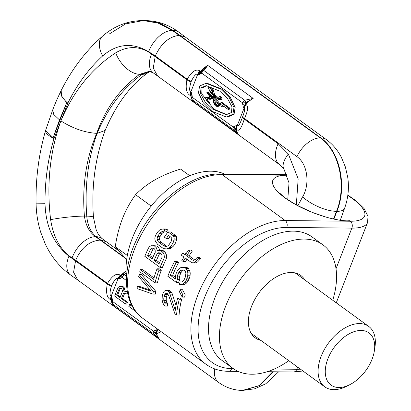 <?xml version="1.0" encoding="UTF-8"?>
<svg xmlns="http://www.w3.org/2000/svg" width="411" height="411" viewBox="0 0 411 411"><rect width="100%" height="100%" fill="white"/><g stroke="black" fill="none" stroke-linecap="round" stroke-linejoin="round"><path stroke-width="0.62" d="M347.798 195.456A49.248 15.515 -158.7 0 1 350.336 221.231A49.248 15.515 -158.7 0 1 285.008 197.891A49.248 15.515 -158.7 0 1 287.042 175.24L221.976 174.557A5.096 3.714 -89.4 0 0 220.27 173.966C190.627 173.036 153.087 203.306 136.462 239.89C121.517 271.121 123.13 304.387 142.776 318.32A84.907 51.606 126 0 1 141.713 233.833A84.907 51.606 126 0 1 221.976 174.557L285.239 220.553L350.336 221.231A5.096 3.714 90.6 0 1 351.852 228.115A54.344 17.118 21.3 0 0 367.578 222.479L367.999 216.253L364.084 208.572L356.193 200.897L347.85 195.081M139.113 274.563A88.308 53.666 -54 0 0 138.677 276.67L151.171 291.271L137.295 286.503A88.308 53.666 -54 0 0 137.146 288.614L152.933 294.091L155.394 294.117A84.907 51.606 -54 0 1 155.759 291.307L141.497 274.589L139.113 274.563L153.329 291.281L155.759 291.307M137.295 286.503L139.802 286.529L150.174 290.12M154.027 277.928L142.668 269.673L140.315 269.647L153.637 279.336A88.308 53.666 -54 0 1 157.038 268.815L159.365 268.84L161.312 270.258A84.907 51.606 -54 0 0 157.408 282.881L155.045 282.855A88.308 53.666 -54 0 1 158.99 270.233L157.038 268.815M154.459 245.973L156.55 247.977L157.259 250.905L157.947 250.443L162.16 250.361L164.95 251.902L166.476 254.954L166.727 257.065L166.172 259.048A84.907 51.606 -54 0 0 162.407 267.453L160.079 267.427L144.811 256.325A88.308 53.666 -54 0 1 148.556 247.925L149.753 246.41L151.448 245.716L156.827 245.999L153.298 245.614M159.638 250.345L158.913 248.003L156.827 245.999M163.208 228.948L160.917 229.4L159.298 230.324L157.793 231.835A88.308 53.666 -54 0 0 155.764 234.984L155.009 236.967L154.819 238.837L155.301 241.18L157.624 244.355L162.499 247.9L164.323 248.732L168.418 248.999L170.544 248.547L173.468 246.107A84.907 51.606 -54 0 1 175.533 242.963L176.751 239.115L176.468 236.772L175.425 235.477L170.55 231.932L168.012 231.907A88.308 53.666 -54 0 0 164.385 237.147L166.332 238.565A88.308 53.666 -54 0 1 168.469 235.421L171.068 237.311L171.798 238.37L171.115 241.519A88.308 53.666 -54 0 0 169.085 244.668L167.894 245.829L166.609 246.405L165.217 246.395L163.712 245.799L158.836 242.259L157.742 240.964L157.187 239.556L157.172 238.036L157.711 236.397A88.308 53.666 -54 0 1 159.74 233.253L161.009 232.092L162.376 231.516L163.593 231.876A88.308 53.666 -54 0 1 165.088 229.78L167.626 229.806L165.746 228.978L163.208 228.948L165.088 229.78M163.593 231.876L166.106 231.902A84.907 51.606 -54 0 1 167.626 229.806M163.712 245.799L166.111 245.824L161.24 242.285L160.146 240.99L159.596 239.582L159.591 238.056L160.146 236.423A84.907 51.606 -54 0 1 162.211 233.278L164.066 231.881M166.111 245.824L167.061 246.199M166.332 238.565L168.803 238.591A84.907 51.606 -54 0 1 170.139 236.633M164.909 306.067A88.308 53.666 -54 0 1 165.13 303.868L163.789 300.492L163.799 298.062A88.308 53.666 -54 0 1 164.107 296.305L164.868 294.348L165.797 293.5L166.974 293.336L167.626 293.808L168.726 295.627L174.942 313.829L176.566 315.006A88.308 53.666 -54 0 1 179.319 299.203L177.696 298.026A88.308 53.666 -54 0 0 175.312 310.31L169.46 292.56L168.274 291.173L166.208 290.197L164.477 291.003L163.429 292.288L162.566 294.687A88.308 53.666 -54 0 0 162.247 296.439L162.104 299.747L162.53 301.977L163.645 304.679L164.909 306.067L167.405 306.092A84.907 51.606 -54 0 1 167.606 303.893L166.234 300.518L166.224 298.088A84.907 51.606 -54 0 1 166.517 296.331L167.714 293.952M166.208 290.197L168.572 290.223L169.979 290.726L171.819 292.581L176.057 305.45M176.566 315.006L179.073 315.037A84.907 51.606 -54 0 1 181.677 299.229L180.054 298.047L177.696 298.026M182.243 297.117L184.585 297.138A84.907 51.606 -54 0 1 185.248 294.949L182.541 289.719L180.208 289.693A88.308 53.666 -54 0 0 179.479 291.887L182.243 297.117A88.308 53.666 -54 0 1 182.916 294.923L180.208 289.693M176.278 282.408A88.308 53.666 -54 0 1 177.485 279.346L177.244 276.886L177.686 274.897A88.308 53.666 -54 0 1 178.888 272.272L180.049 270.757L181.349 269.919L183.969 270.022L185.366 271.64L185.9 273.223L185.382 276.999A88.308 53.666 -54 0 0 184.179 279.624L183.095 281.139L181.893 281.977L180.234 281.91A88.308 53.666 -54 0 0 179.201 284.535L182.659 284.237L184.534 282.758L185.808 280.805A88.308 53.666 -54 0 1 187.01 278.175L187.74 275.755L187.868 272.858L187.252 270.602L186.096 268.542L184.796 267.602L182.705 267.294L180.717 267.659L178.641 269.138L177.259 271.09A88.308 53.666 -54 0 0 176.057 273.716L175.435 276.141L175.507 279.038L170.308 275.262A88.308 53.666 -54 0 1 176.206 262.567L174.583 261.386A88.308 53.666 126 0 0 167.832 276.269L176.278 282.408L178.605 282.434A84.907 51.606 -54 0 1 179.812 279.372L179.571 276.911L180.013 274.923A84.907 51.606 -54 0 1 181.225 272.298L182.397 270.782L183.702 269.945M175.461 277.338L172.635 275.283A84.907 51.606 -54 0 1 178.569 262.593L176.946 261.411L174.583 261.386M182.705 267.294L187.164 267.623L188.464 268.568L189.615 270.623L190.226 272.883L190.082 275.776L189.348 278.201A84.907 51.606 -54 0 0 188.135 280.826L186.861 282.778L184.981 284.263L180.84 284.607M200.825 258.534L199.525 257.589L197.028 257.563L198.328 258.509L200.825 258.534L197.521 261.992L196.026 262.829L193.596 262.804L195.071 261.966L198.328 258.509M197.028 257.563L195.235 259.511L193.73 260.348L192.471 260.076L186.625 255.822A88.308 53.666 -54 0 1 189.836 251.018L188.536 250.073A88.308 53.666 -54 0 0 185.325 254.877L182.725 252.991A88.308 53.666 -54 0 0 181.354 255.174L183.953 257.065A88.308 53.666 -54 0 0 181.873 260.559L183.172 261.504L185.567 261.53A84.907 51.606 -54 0 1 186.938 259.233M186.096 253.685L185.171 253.017L182.725 252.991M194.593 259.865L189.07 255.848A84.907 51.606 -54 0 1 192.343 251.044L191.043 250.099L188.536 250.073M152.728 257.682L149.958 255.668A84.907 51.606 -54 0 1 153.026 249.015L153.878 248.203M159.55 262.639L156.457 260.389A84.907 51.606 -54 0 1 159.525 253.741L160.377 252.924M152.933 294.091A88.308 53.666 -54 0 1 153.329 291.281M155.045 282.855L139.771 271.753A88.308 53.666 -54 0 1 140.315 269.647M160.079 267.427A88.308 53.666 -54 0 1 163.83 259.022L164.374 257.039L164.117 254.933L163.373 252.935L160.958 250.695L163.326 250.72M159.797 250.34L160.958 250.695M150.678 248.989L151.525 248.177L152.532 247.951L154.336 248.778L155.132 249.837L155.23 252.297A88.308 53.666 -54 0 0 152.178 258.951L147.631 255.642A88.308 53.666 -54 0 1 150.678 248.989L153.026 249.015M158.024 252.899L157.177 253.715A88.308 53.666 -54 0 0 154.13 260.369L159 263.908A88.308 53.666 -54 0 1 162.052 257.26L161.955 254.799L161.158 253.741L159.031 252.673L158.024 252.899L159.822 252.919M166.023 248.974L168.14 248.521L171.033 246.081A88.308 53.666 -54 0 1 173.062 242.937L174.238 239.084L173.93 236.746L172.887 235.452L168.012 231.907M183.172 261.504A88.308 53.666 -54 0 1 185.253 258.005L191.752 262.732L193.596 262.804M158.99 270.233L161.312 270.258M157.295 249.97L159.653 249.996M156.55 247.977L158.913 248.003M155.759 246.919L158.127 246.944M163.83 259.022L166.172 259.048M164.374 257.039L166.727 257.065M164.117 254.933L166.476 254.954M163.373 252.935L165.736 252.96M162.581 251.876L164.95 251.902M147.631 255.642L149.958 255.668M151.525 248.177L153.324 248.198M154.13 260.369L156.457 260.389M157.177 253.715L159.525 253.741M172.887 235.452L175.425 235.477M158.836 242.259L161.24 242.285M157.742 240.964L160.146 240.99M157.187 239.556L159.596 239.582M157.172 238.036L159.591 238.056M157.711 236.397L160.146 236.423M159.74 233.253L162.211 233.278M161.009 232.092L163.496 232.117M168.14 248.521L170.544 248.547M169.63 247.597L172.045 247.622M171.033 246.081L173.468 246.107M173.062 242.937L175.533 242.963M173.92 240.954L176.411 240.98M174.238 239.084L176.751 239.115M173.93 236.746L176.468 236.772M179.319 299.203L181.677 299.229M170.216 294.142L172.579 294.168M169.46 292.56L171.819 292.581M168.274 291.173L170.632 291.199M167.621 290.7L169.979 290.726M165.13 303.868L167.606 303.893M164.261 302.28L166.722 302.306M163.789 300.492L166.234 300.518M163.799 298.062L166.224 298.088M164.107 296.305L166.517 296.331M164.868 294.348L167.256 294.374M165.797 293.5L167.226 293.516M182.916 294.923L185.248 294.949M177.244 276.886L179.571 276.911M177.485 279.346L179.812 279.372M177.686 274.897L180.013 274.923M178.888 272.272L181.225 272.298M180.049 270.757L182.397 270.782M181.349 269.919L183.609 269.94M180.234 281.91L181.965 281.925M182.659 284.237L184.981 284.263M184.534 282.758L186.861 282.778M185.808 280.805L188.135 280.826M187.01 278.175L189.348 278.201M187.74 275.755L190.082 275.776M187.868 272.858L190.226 272.883M187.252 270.602L189.615 270.623M186.096 268.542L188.464 268.568M184.796 267.602L187.164 267.623M170.308 275.262L172.635 275.283M176.206 262.567L178.569 262.593M192.471 260.076L194.182 260.091M186.625 255.822L189.07 255.848M189.836 251.018L192.343 251.044M195.071 261.966L197.521 261.992M196.247 260.893L198.708 260.918M214.727 368.919A23.437 14.241 -54 0 0 218.585 382.389C225.726 387.573 233.684 390.255 242.454 390.445L259.069 385.641L272.755 371.77M242.68 390.445L259.521 385.646L273.181 371.775M61.172 90.538L61.516 96.02L66.757 102.76L59.508 119.914L53.764 114.469L52.675 110.035L45.585 130.457L53.132 137.7L66.757 102.76M66.762 102.724L67.815 103.176C77.027 84.502 88.637 68.75 102.647 55.927C117.027 43.602 132.368 42.189 148.669 51.688L155.281 56.014L187.149 79.184L186.913 79.785C185.315 88.273 186.445 93.513 190.303 95.501L190.817 95.871A6.792 4.131 -54 0 1 191.315 92.393L191.125 96.328A3.396 0.575 -9.9 0 1 192.148 95.727L191.315 92.393L190.802 92.023A6.792 4.131 126 0 0 190.303 95.501M53.111 137.726L53.99 138.635C47.82 159.411 44.83 181.107 45.025 203.712C45.739 226.44 53.718 243.918 68.95 256.151L107.292 284.006L107.523 283.405C112.306 275.545 116.544 272.801 120.248 275.185L120.762 275.555A6.792 4.131 126 0 0 118.553 279.012L121.158 275.786A3.396 2.173 63 0 0 121.045 278.098L118.553 279.012L118.044 278.643A6.792 4.131 -54 0 1 120.248 275.185M216.941 119.092L153.298 72.901A23.612 13.748 -52.5 0 1 151.577 54.016C140.202 45.909 128.237 45.513 115.676 52.829C91.71 68.498 73.451 91.196 60.9 120.906L53.99 138.635A27.183 6.591 17.1 0 1 45.539 130.626A27.183 6.591 17.1 0 1 45.564 130.539M157.49 75.871L153.262 68.041L155.281 56.014C161.102 43.412 169.096 36.522 179.258 35.356L320.297 137.891C339.239 150.786 346.93 185.993 336.522 211.321A26.078 9.874 -154.5 0 1 302.609 196.879L297.821 205.747M150.811 71.365L149.224 71.35L139.689 74.309C120.11 88.386 105.771 108.067 96.672 133.354C84.692 132.563 72.768 128.417 60.9 120.906L67.815 103.176A27.183 10.445 25.7 0 1 61.208 90.466C72.028 68.991 85.776 50.913 102.457 36.23L102.457 36.23A25.539 14.431 47 0 0 102.647 55.927M149.825 71.396L142.026 74.334L139.689 74.309A24.583 14.966 -123.1 0 1 115.676 52.829M124.795 257.872L95.558 236.674C89.454 232.364 85.74 225.505 84.409 216.099A24.583 2.512 173.6 0 0 50.63 219.654C46.448 184.585 49.87 151.669 60.9 120.906M100.335 240.091C89.629 240.841 81.404 247.556 75.655 260.235L72.064 257.969A23.612 14.221 123.3 0 1 95.558 236.674L96.184 236.679C90.774 232.374 87.625 225.526 86.747 216.124L84.409 216.099C81.979 186.178 86.069 158.6 96.672 133.354M148.191 72.5A24.583 15.253 56.5 0 1 148.181 72.511L148.181 72.511A24.583 15.253 56.5 0 1 142.026 74.334C122.663 88.411 107.703 108.088 97.135 133.359C88 158.62 84.538 186.209 86.747 216.124A24.583 2.8 -5.7 0 1 93.467 217.368C91.263 186.676 95.162 157.701 105.159 130.451L97.135 133.359M288.363 154.027L278.124 143.758A23.437 14.241 126 0 0 279.619 164.688A23.437 14.241 126 0 0 279.624 164.693C280.872 165.51 282.367 167.107 284.099 169.491L284.099 169.491A24.002 11.2 142 0 1 288.363 154.027L298.17 178.826L296.336 204.95M278.124 143.758L244.257 119.139A6.792 1.295 20.2 0 1 242.31 117.551C239.88 124.312 238.169 127.071 237.173 125.828L236.664 125.453L234.147 126.388A3.396 2.168 -117.3 0 0 235.518 128.73L236.664 125.453A6.792 4.131 126 0 0 236.171 128.962L236.679 129.337C238.796 132.023 241.319 128.622 244.257 119.139L244.488 118.507C247.879 111.093 248.475 106.485 246.271 104.692L245.763 104.322A6.792 4.131 126 0 0 243.553 107.78L245.208 103.865A3.396 0.575 170.1 0 0 242.721 104.451L243.553 107.78L244.062 108.15A6.792 4.131 -54 0 1 246.271 104.692M238.385 134.294A23.437 14.241 126 0 1 236.171 128.962A1.356 0.925 170.7 0 0 235.518 128.73L235.354 129.491C236.844 132.419 237.856 134.022 238.385 134.294L193.56 101.902L192.435 99.94A3.396 2.065 126 0 1 192.286 97.325L192.148 95.727M192.435 99.94L233.325 129.665A3.396 2.065 -54 0 1 233.176 127.05A3.396 1.963 -130.6 0 0 235.354 129.491A3.396 1.855 133.5 0 1 233.325 129.665L238.277 134.233M192.435 99.935A3.396 3.201 -34.9 0 1 191.829 99.292A3.396 3.396 0 0 1 191.218 97.397L192.286 97.325L233.176 127.05L234.147 126.388M191.814 99.272A23.437 14.241 -54 0 0 193.56 101.902L191.829 99.292M191.218 97.397L191.125 96.328A1.356 0.92 -8.9 0 0 190.817 95.871A23.437 14.241 -54 0 0 191.243 97.751M200.666 73.877L201.719 73.143A3.396 1.947 48.6 0 1 201.683 70.733L207.786 65.411A23.437 14.241 -54 0 0 200.383 71.334L199.874 70.959C196.247 68.529 192.004 71.267 187.149 79.184A6.792 2.142 -158.7 0 0 191.264 81.321C194.1 75.603 196.237 73.307 197.665 74.422L198.174 74.792A6.792 4.131 -54 0 1 200.383 71.334L200.779 71.565A3.396 2.173 63 0 0 200.666 73.877L198.174 74.792L201.683 70.733A3.396 2.189 42.6 0 1 203.892 70.553L207.786 65.411L253.166 98.399L245.773 102.781L242.577 102.848L242.721 104.451M226.379 117.017L227.54 117.032L234.049 114.32L235.154 107.456L230.401 97.577L221.735 89.053L207.267 83.299L206.101 83.289L199.592 85.997L198.492 92.86L203.24 102.745L211.906 111.263L226.379 117.017L232.888 114.309L233.987 107.446L229.24 97.561L220.573 89.038L206.101 83.289M206.81 85.632L202.027 88.057L201.739 93.821L213.89 109.177L226.831 114.684M210.709 87.358L209.055 87.266L209.548 87.343L208.264 87.79L210.016 91.751L213.217 95.434L213.191 97.895L206.743 92.192L209.168 95.763L210.278 98.635L209.579 98.846L206.754 97.011L205.613 97.69L205.896 99.334L208.387 102.693L206.425 100.12L205.783 97.756L206.646 97.376L209.035 99.159L209.6 99.251L210.447 98.697L209.158 95.465L213.165 98.974L213.314 100.248C213.684 103.778 214.717 105.786 216.412 106.269L217.106 106.382L218.349 105.514C219.022 103.803 217.352 101.301 213.34 98.018L213.391 95.619L215.734 97.638L218.919 99.59L219.844 99.745L220.815 99.2L220.609 97.998L219.443 96.359L220.676 99.046L219.659 99.251C219.053 99.282 216.972 97.684 213.412 94.448L211.865 89.249L209.548 87.343L210.709 87.358L213.026 89.259L211.865 89.249M213.186 96.965L209.836 94.227L208.115 92.275L206.743 92.192M210.293 98.589L208.449 97.104L206.754 97.011M208.387 102.693L209.564 102.601L207.586 100.135L207.041 97.592M209.6 99.251L210.766 99.267L211.614 98.712L211.429 97.458M217.106 106.382L218.267 106.398L219.51 105.529C220.183 103.813 218.513 101.317 214.501 98.034L214.511 96.595M219.844 99.745L221.005 99.76L221.976 99.21L221.77 98.008L220.779 96.451L219.443 96.359M220.82 99.262C219.777 98.964 217.696 97.366 214.578 94.463L213.026 89.259M228.054 109.367L229.215 109.377L229.728 108.062L222.094 102.514L220.928 102.503L220.419 103.813L221.041 105.956L222.341 106.901L221.719 104.759L228.054 109.367L228.567 108.052L220.928 102.503M222.341 106.901L223.507 106.911L223.188 105.827M213.134 92.999L209.816 87.564M217.984 106.002L215.652 103.757L214.624 100.202M242.31 117.551L242.541 116.94C244.591 111.802 245.1 108.874 244.062 108.15L237.173 125.828A6.792 4.131 126 0 0 236.679 129.337M242.541 116.94A6.792 1.29 20.2 0 0 244.488 118.507L296.942 156.637C307.916 164.117 309.961 184.775 302.609 196.879M245.773 102.781L245.208 103.865L245.763 104.322A23.437 14.241 126 0 1 253.166 98.399L244.756 100.258L203.892 70.553A3.396 2.065 126 0 0 201.719 73.143L242.577 102.848A3.396 2.065 -54 0 1 244.756 100.258A3.396 0.863 -105.8 0 1 245.773 102.781M191.264 81.321L191.028 81.917C189.301 87.856 189.224 91.227 190.802 92.023L197.665 74.422A6.792 4.131 -54 0 1 199.874 70.959M109.3 33.979L125.591 23.884L143.372 20.55L158.184 23.119L172.183 30.378L179.258 35.356M179.72 35.361L320.765 137.896A23.437 14.246 -54 0 1 326.468 139.663L185.459 37.154L179.72 35.361L173.103 30.388A23.633 15.022 -54.8 0 1 179.181 32.412C169.039 24.788 157.696 20.838 145.145 20.571L159.602 23.134L173.103 30.388L172.183 30.378A23.633 14.041 123.7 0 0 148.669 51.688M185.453 37.149L179.181 32.412M296.942 156.637A23.437 14.236 126 0 1 320.297 137.891L320.765 137.896C339.645 150.791 347.459 185.998 336.886 211.321A26.078 9.525 26.2 0 0 344.629 208.177L344.629 208.177A26.078 9.525 26.2 0 0 344.629 208.172C348.174 198.343 349.222 188.125 347.768 177.526L345.389 166.979L341.377 157.305C337.672 150.164 332.705 144.282 326.468 139.663M219.751 91.144L227.468 98.476L231.984 106.783L231.47 112.491L226.281 114.695L212.728 109.162L205.012 101.83L200.496 93.523L201.015 87.815L206.199 85.611L219.751 91.144M220.157 99.339L220.502 99.262M206.368 97.33L206.646 97.376M210.278 98.635L209.579 98.846L210.088 98.851M209.507 87.451L211.711 89.295L213.211 94.273C209.148 89.891 207.586 87.718 208.521 87.759L209.507 87.451L209.107 87.389M213.34 99.128L214.506 100.099C217.82 103.171 219.032 104.98 218.149 105.524L216.823 105.987L214.491 103.747L213.34 99.128M214.578 94.463L213.412 94.448M220.779 96.451L219.618 96.441M214.501 98.034L213.34 98.018M208.994 101.979L207.832 101.964M209.564 102.601L208.403 102.591M208.115 92.275L206.949 92.264M229.728 108.062L228.567 108.052M123.829 256.834L100.798 240.091L106.202 241.642L102.195 238.657C98.162 234.938 97.484 232.677 96.123 229.574L93.467 217.368M126.172 272.462L124.271 274.774A3.396 2.189 42.6 0 0 122.062 274.954L121.158 275.786L120.762 275.555A23.437 14.241 126 0 1 126.095 270.936M111.617 301.972A23.437 14.241 126 0 1 111.191 300.092L110.682 299.722C106.845 297.826 105.714 292.586 107.292 284.006A6.792 2.142 -158.7 0 0 111.407 286.143C109.68 292.139 109.603 295.509 111.181 296.244L111.689 296.614A6.792 4.131 126 0 0 111.191 300.092A1.356 0.92 -8.9 0 1 111.499 300.549A3.396 0.575 -9.9 0 1 112.522 299.948L111.689 296.614L111.597 301.623A3.396 3.396 0 0 0 112.208 303.518A3.396 3.201 -34.9 0 0 112.814 304.161L113.934 306.123L159.314 339.111L155.748 333.686A3.396 1.947 -131.4 0 1 153.529 331.251L157.069 329.601L155.928 332.848A3.396 2.173 -117 0 1 154.577 330.521M112.522 299.948L112.665 301.546A3.396 2.065 -54 0 0 112.814 304.161L153.678 333.866A3.396 1.875 133.5 0 0 155.748 333.686L155.928 332.848A1.356 0.92 171.1 0 1 156.57 333.08A6.792 4.131 -54 0 1 157.069 329.601L157.577 329.971A6.792 4.131 126 0 0 157.079 333.455L156.57 333.08A23.437 14.241 -54 0 0 159.314 339.111L153.678 333.866A3.396 2.065 126 0 1 153.529 331.251L112.665 301.546L111.597 301.617M126.105 271.214L122.062 274.954A3.396 1.947 48.6 0 0 122.093 277.363L121.045 278.098M127.302 291.491L124.913 291.096L124.934 289.508L124.374 287.895L122.868 286.4L119.596 286.457L118.409 287.202L117.567 288.599L114.643 296.105L125.55 304.037L126.711 304.048L127.446 302.172L122.57 298.627L124.574 293.495M131.808 305.342L130.719 304.551L129.552 304.541L128.823 306.416L135.625 311.358M120.269 296.958L117.695 295.088L120.012 289.144L120.911 288.25M158.733 329.92L157.577 329.971L157.85 329.278M161.256 331.754L157.079 333.455M68.95 256.151A23.633 13.686 -53.2 0 0 70.728 275.087L77.694 279.968L73.584 272.221L75.655 260.235L107.523 283.405A6.792 2.142 -158.7 0 0 111.643 285.542C114.438 279.87 116.575 277.569 118.044 278.643L111.181 296.244A6.792 4.131 126 0 0 110.682 299.722M112.208 303.518L113.934 306.123A23.437 14.241 126 0 1 112.193 303.493M72.064 257.969C60.52 250.289 53.379 237.517 50.63 219.654M100.798 240.091L96.184 236.679A23.612 14.93 -55.5 0 1 102.195 238.657M126.434 280.523L122.093 277.363A3.396 2.065 -54 0 1 124.271 274.774L126.567 276.449A76.42 46.443 -54 0 1 150.662 206.743A76.42 46.443 -54 0 1 210.966 171.197A76.42 46.443 126 0 1 224.473 174.012M122.57 298.627L121.409 298.617L123.48 293.3L127.806 294.065M127.446 302.172L126.28 302.162L121.409 298.617M125.55 304.037L126.28 302.162M122.868 286.4L120.891 286.195M123.798 287.073L122.637 287.063L121.707 286.39M124.374 287.895L123.213 287.88L122.637 287.063M124.934 289.508L123.773 289.493L123.213 287.88M124.913 291.096L123.747 291.086L123.773 289.493M127.333 291.676L123.747 291.086M122.334 291.661L120.017 297.605L116.534 295.072L119.452 288.358L120.156 288.07L121.671 288.774L122.468 290.551L122.334 291.661M132.542 306.714L129.552 304.541M120.613 288.373L119.452 288.358M120.012 289.144L118.851 289.128M117.695 295.088L116.534 295.072M332.735 300.251A76.42 46.443 126 0 0 322.933 244.838L312.021 236.906A76.42 46.443 126 0 0 293.433 231.146A76.42 46.443 -54 0 0 221.2 284.494A76.42 46.443 -54 0 0 222.151 360.529L233.063 368.462A76.42 46.443 -54 0 0 251.65 374.221A76.42 46.443 126 0 0 288.799 360.688M322.933 244.838A76.42 46.443 126 0 0 304.34 239.074A76.42 46.443 -54 0 0 232.107 292.427A76.42 46.443 -54 0 0 233.063 368.462M260.862 340.385A38.634 23.478 -54 0 1 255.277 337.899A38.634 23.478 -54 0 1 254.794 299.46A38.634 23.478 -54 0 1 291.317 272.488A38.634 23.478 126 0 1 300.713 275.401A38.634 23.478 126 0 1 304.803 279.948M189.795 175.769L180.557 169.049C170.806 172.091 162.33 175.661 155.127 179.751C147.945 183.856 141.42 188.834 135.543 194.696C130.138 202.217 125.787 210.18 122.478 218.58C119.221 227.011 116.816 236.392 115.26 246.713L127.323 255.483M151.197 206.075L135.543 194.696M126.639 259.814L115.26 246.713M359.599 323.57A37.36 22.708 -54 0 1 368.682 326.385A37.36 22.708 -54 0 1 374.914 347.372L374.339 351.009A32.264 19.61 -54 0 1 372.073 359.219A32.264 19.61 126 0 1 349.915 384.609L346.632 386.273A37.36 22.708 -54 0 1 333.835 389.643A37.36 22.708 -54 0 1 324.747 386.823A37.36 22.708 -54 0 1 321.145 356.337A37.36 22.708 -54 0 1 359.599 323.57M374.339 351.009A32.264 19.61 -54 0 0 357.791 330.721A32.264 19.61 -54 0 0 327.901 358.752A32.264 19.61 126 0 0 349.915 384.609M287.032 175.214A5.096 3.714 -89.4 0 0 285.368 174.649L220.27 173.966M238.144 371.405L228.398 371.303C219.88 371.21 212.43 368.883 206.039 364.31A84.907 51.606 -54 0 1 204.981 279.829A84.907 51.606 -54 0 1 285.239 220.553A5.096 3.714 90.6 0 1 286.76 227.437L351.852 228.115L336.013 268.737M228.398 371.303A5.096 3.714 -89.4 0 0 231.722 368.59A79.816 48.508 -54 0 1 204.606 297.441A79.816 48.508 -54 0 1 286.76 227.437M297.656 367.131L296.819 369.268L274.255 369.032M233.263 368.605L231.722 368.59M300.467 369.176A54.344 17.118 -158.7 0 1 296.819 369.268A5.096 3.714 -89.4 0 1 293.495 371.986L267.232 371.708M59.508 119.914L53.132 137.7M333.891 219.084L336.886 211.321L336.522 211.321L333.501 218.996M191.028 81.917A6.792 2.142 -158.7 0 1 186.913 79.785L151.577 54.016M217.47 119.509A23.437 14.241 -54 0 1 217.445 119.488A23.437 14.241 -54 0 1 216.227 118.419M221.77 98.008L220.609 97.998M221.976 99.21L220.815 99.2M219.51 105.529L218.349 105.514M211.614 98.712L210.447 98.697M206.949 97.767L205.783 97.756M207.586 100.135L206.425 100.12M208.449 97.104L207.288 97.094M209.512 97.772L208.351 97.761M210.139 98.434L208.978 98.424M209.836 94.227L208.675 94.211M212.271 96.231L211.11 96.215M209.687 87.769L208.521 87.759M214.655 100.484L213.494 100.474M215.652 103.757L214.491 103.747M217.727 105.997L216.823 105.987M111.407 286.143L111.643 285.542M70.728 275.087C59.734 267.201 51.2 256.716 45.128 243.636L40.802 232.487C37.879 223.245 36.307 213.689 36.086 203.825L45.025 203.712M349.823 220.717L347.177 220.851C341.32 220.794 332.062 218.945 325.533 216.941L312.601 212.508L296.413 204.991L286.529 198.862C282.65 195.857 280.667 194.141 280.579 193.72L280.595 193.74M286.827 174.685L285.368 174.649M206.039 364.31L142.776 318.32M302.984 371.005L293.495 371.986M367.578 222.479L336.26 302.815M278.596 371.832L265.85 383.73L254.825 388.78L242.454 390.445M61.131 90.626C57.576 97.941 54.75 104.425 52.654 110.081M150.21 71.457L148.181 72.511C130.493 84.995 116.143 104.332 105.134 130.523M279.619 164.688L217.445 119.488M153.298 72.901L149.224 71.35M102.457 36.23C114.422 25.862 128.062 20.632 143.372 20.55L145.145 20.571M287.757 199.725L289.02 182.91L284.099 169.491M344.629 208.177L340.277 220.25M118.049 250.258L106.125 241.586M218.58 382.389L77.576 279.886M36.086 203.825L36.086 203.825C35.593 178.657 38.742 154.253 45.539 130.626L45.585 130.457M368.682 326.385L295.129 272.914M324.747 386.823L251.193 333.352"/></g></svg>
